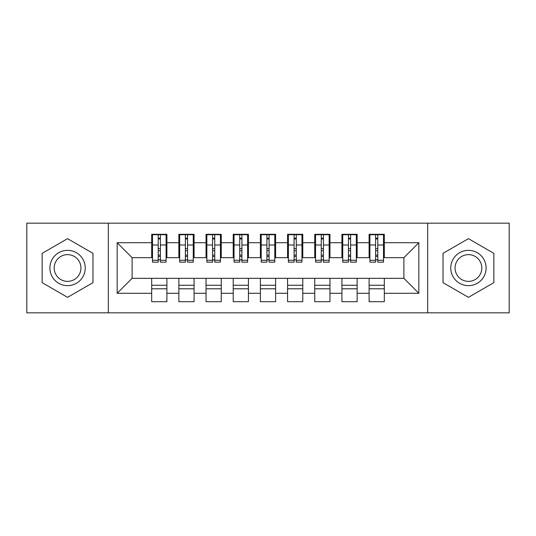 <?xml version="1.0" encoding="UTF-8"?>
<svg xmlns="http://www.w3.org/2000/svg" width="536" height="536" viewBox="0 0 536 536"><rect width="100%" height="100%" fill="white"/><g stroke="black" fill="none" stroke-linecap="round" stroke-linejoin="round"><path stroke-width="0.8" d="M427.668 312.843L509.2 312.843L509.2 223.157L427.668 223.157L427.668 312.843L108.332 312.843L108.332 223.157L26.8 223.157L26.8 312.843L108.332 312.843M375.622 250.741L377.8 250.741M384.319 285.259L369.103 285.259M369.103 288.79L384.319 288.79M348.447 250.741L350.618 250.741M357.144 285.259L341.921 285.259M341.921 288.79L357.144 288.79M321.265 250.741L323.442 250.741M329.962 285.259L314.746 285.259M314.746 288.79L329.962 288.79M294.09 250.741L296.267 250.741M302.786 285.259L287.571 285.259M287.571 288.79L302.786 288.79M266.915 250.741L269.085 250.741M275.611 285.259L260.389 285.259M260.389 288.79L275.611 288.79M239.733 250.741L241.91 250.741M248.429 285.259L233.214 285.259M233.214 288.79L248.429 288.79M212.558 250.741L214.735 250.741M221.254 285.259L206.038 285.259M206.038 288.79L221.254 288.79M185.382 250.741L187.553 250.741M194.079 285.259L178.857 285.259M178.857 288.79L194.079 288.79M427.668 223.157L108.332 223.157M152.499 257.675L132.111 257.675L117.163 242.728L117.163 293.272L151.681 293.272L151.681 301.701L166.897 301.701L166.897 293.272L178.857 293.272L178.857 301.701L194.079 301.701L194.079 293.272L206.038 293.272L206.038 301.701L221.254 301.701L221.254 293.272L233.214 293.272L233.214 301.701L248.429 301.701L248.429 293.272L260.389 293.272L260.389 301.701L275.611 301.701L275.611 293.272L287.571 293.272L287.571 301.701L302.786 301.701L302.786 293.272L314.746 293.272L314.746 301.701L329.962 301.701L329.962 293.272L341.921 293.272L341.921 301.701L357.144 301.701L357.144 293.272L369.103 293.272L369.103 301.701L384.319 301.701L384.319 278.325L403.889 278.325L403.889 257.675L383.501 257.675M117.163 242.728L151.681 242.728L151.681 257.675M403.889 257.675L418.837 242.728L384.319 242.728L384.319 234.299L369.103 234.299L369.103 242.728L357.144 242.728L357.144 234.299L341.921 234.299L341.921 242.728L329.962 242.728L329.962 234.299L314.746 234.299L314.746 242.728L302.786 242.728L302.786 234.299L287.571 234.299L287.571 242.728L275.611 242.728L275.611 234.299L260.389 234.299L260.389 242.728L248.429 242.728L248.429 234.299L233.214 234.299L233.214 242.728L221.254 242.728L221.254 234.299L206.038 234.299L206.038 242.728L194.079 242.728L194.079 234.299L178.857 234.299L178.857 242.728L166.897 242.728L166.897 234.299L151.681 234.299L151.681 242.728M418.837 242.728L418.837 293.272L384.319 293.272M357.144 293.272L357.144 278.325L384.319 278.325M369.103 293.272L369.103 278.325M384.319 242.728L384.319 257.675M329.962 293.272L329.962 278.325L357.144 278.325M341.921 293.272L341.921 278.325M369.103 242.728L369.103 257.675L356.326 257.675M357.144 242.728L357.144 257.675M302.786 293.272L302.786 278.325L329.962 278.325M314.746 293.272L314.746 278.325M341.921 242.728L341.921 257.675L329.151 257.675M329.962 242.728L329.962 257.675M275.611 293.272L275.611 278.325L302.786 278.325M287.571 293.272L287.571 278.325M314.746 242.728L314.746 257.675L301.969 257.675M302.786 242.728L302.786 257.675M248.429 293.272L248.429 278.325L275.611 278.325M260.389 293.272L260.389 278.325M287.571 242.728L287.571 257.675L274.794 257.675M275.611 242.728L275.611 257.675M221.254 293.272L221.254 278.325L248.429 278.325M233.214 293.272L233.214 278.325M260.389 242.728L260.389 257.675L247.619 257.675M248.429 242.728L248.429 257.675M194.079 293.272L194.079 278.325L221.254 278.325M206.038 293.272L206.038 278.325M233.214 242.728L233.214 257.675L220.437 257.675M221.254 242.728L221.254 257.675M166.897 293.272L166.897 278.325L194.079 278.325M178.857 293.272L178.857 278.325M206.038 242.728L206.038 257.675L193.262 257.675M194.079 242.728L194.079 257.675M158.2 250.741L160.378 250.741M166.897 285.259L151.681 285.259M151.681 288.79L166.897 288.79M117.163 293.272L132.111 278.325L166.897 278.325M151.681 293.272L151.681 278.325M178.857 242.728L178.857 257.675L166.086 257.675M166.897 242.728L166.897 257.675M92.976 253.327L67.57 238.661L42.156 253.327L42.156 282.673L67.57 297.339L92.976 282.673L92.976 253.327L92.976 282.673L67.57 297.339L42.156 282.673L42.156 253.327L67.57 238.661L92.976 253.327M443.024 253.327L443.024 282.673L468.43 297.339L493.844 282.673L493.844 253.327L468.43 238.661L443.024 253.327L468.43 238.661L493.844 253.327L493.844 282.673L468.43 297.339L443.024 282.673L443.024 253.327M132.111 257.675L132.111 278.325M369.914 257.675L369.103 257.675M342.739 257.675L341.921 257.675M315.563 257.675L314.746 257.675M288.381 257.675L287.571 257.675M261.206 257.675L260.389 257.675M234.031 257.675L233.214 257.675M206.849 257.675L206.038 257.675M179.674 257.675L178.857 257.675M418.837 293.272L403.889 278.325M152.499 234.574L166.086 234.574L152.499 234.574L152.499 262.158L158.2 262.158L158.2 234.674L166.086 234.714L166.086 262.158L160.378 262.158L160.378 234.714M158.2 238.212L160.378 238.212M158.2 259.873L160.378 259.873M160.378 256.463L158.2 256.463M158.2 255.123L160.378 255.123M166.897 247.21L166.086 247.21M166.897 250.741L166.086 250.741M152.499 247.21L151.681 247.21M152.499 250.741L151.681 250.741M179.674 234.574L193.262 234.574L179.674 234.574L179.674 262.158L185.382 262.158L185.382 234.674L193.262 234.714L193.262 262.158L187.553 262.158L187.553 234.714M185.382 238.212L187.553 238.212M185.382 259.873L187.553 259.873M187.553 256.463L185.382 256.463M185.382 255.123L187.553 255.123M194.079 247.21L193.262 247.21M194.079 250.741L193.262 250.741M179.674 247.21L178.857 247.21M179.674 250.741L178.857 250.741M206.849 234.574L220.437 234.574L206.849 234.574L206.849 262.158L212.558 262.158L212.558 234.674L220.437 234.714L220.437 262.158L214.735 262.158L214.735 234.714M212.558 238.212L214.735 238.212M212.558 259.873L214.735 259.873M214.735 256.463L212.558 256.463M212.558 255.123L214.735 255.123M221.254 247.21L220.437 247.21M221.254 250.741L220.437 250.741M206.849 247.21L206.038 247.21M206.849 250.741L206.038 250.741M234.031 234.574L247.619 234.574L234.031 234.574L234.031 262.158L239.733 262.158L239.733 234.674L247.619 234.714L247.619 262.158L241.91 262.158L241.91 234.714M239.733 238.212L241.91 238.212M239.733 259.873L241.91 259.873M241.91 256.463L239.733 256.463M239.733 255.123L241.91 255.123M248.429 247.21L247.619 247.21M248.429 250.741L247.619 250.741M234.031 247.21L233.214 247.21M234.031 250.741L233.214 250.741M261.206 234.574L274.794 234.574L261.206 234.574L261.206 262.158L266.915 262.158L266.915 234.674L274.794 234.714L274.794 262.158L269.085 262.158L269.085 234.714M266.915 238.212L269.085 238.212M266.915 259.873L269.085 259.873M269.085 256.463L266.915 256.463M266.915 255.123L269.085 255.123M275.611 247.21L274.794 247.21M275.611 250.741L274.794 250.741M261.206 247.21L260.389 247.21M261.206 250.741L260.389 250.741M67.57 250.332A17.668 17.668 0 0 0 49.902 268A17.668 17.668 0 0 0 67.57 285.668A17.668 17.668 0 0 0 85.231 268A17.668 17.668 0 0 0 67.57 250.332M67.57 254.627A13.373 13.373 0 0 0 54.19 268A13.373 13.373 0 0 0 67.57 281.373A13.373 13.373 0 0 0 80.943 268A13.373 13.373 0 0 0 67.57 254.627M468.43 250.332A17.668 17.668 0 0 0 450.769 268A17.668 17.668 0 0 0 468.43 285.668A17.668 17.668 0 0 0 486.098 268A17.668 17.668 0 0 0 468.43 250.332M468.43 254.627A13.373 13.373 0 0 0 455.057 268A13.373 13.373 0 0 0 468.43 281.373A13.373 13.373 0 0 0 481.81 268A13.373 13.373 0 0 0 468.43 254.627M288.381 234.574L301.969 234.574L288.381 234.574L288.381 262.158L294.09 262.158L294.09 234.674L301.969 234.714L301.969 262.158L296.267 262.158L296.267 234.714M294.09 238.212L296.267 238.212M294.09 259.873L296.267 259.873M296.267 256.463L294.09 256.463M294.09 255.123L296.267 255.123M302.786 247.21L301.969 247.21M302.786 250.741L301.969 250.741M288.381 247.21L287.571 247.21M288.381 250.741L287.571 250.741M315.563 234.574L329.151 234.574L315.563 234.574L315.563 262.158L321.265 262.158L321.265 234.674L329.151 234.714L329.151 262.158L323.442 262.158L323.442 234.714M321.265 238.212L323.442 238.212M321.265 259.873L323.442 259.873M323.442 256.463L321.265 256.463M321.265 255.123L323.442 255.123M329.962 247.21L329.151 247.21M329.962 250.741L329.151 250.741M315.563 247.21L314.746 247.21M315.563 250.741L314.746 250.741M342.739 234.574L356.326 234.574L342.739 234.574L342.739 262.158L348.447 262.158L348.447 234.674L356.326 234.714L356.326 262.158L350.618 262.158L350.618 234.714M348.447 238.212L350.618 238.212M348.447 259.873L350.618 259.873M350.618 256.463L348.447 256.463M348.447 255.123L350.618 255.123M357.144 247.21L356.326 247.21M357.144 250.741L356.326 250.741M342.739 247.21L341.921 247.21M342.739 250.741L341.921 250.741M369.914 234.574L383.501 234.574L369.914 234.574L369.914 262.158L375.622 262.158L375.622 234.674L383.501 234.714L383.501 262.158L377.8 262.158L377.8 234.714M375.622 238.212L377.8 238.212M375.622 259.873L377.8 259.873M377.8 256.463L375.622 256.463M375.622 255.123L377.8 255.123M384.319 247.21L383.501 247.21M384.319 250.741L383.501 250.741M369.914 247.21L369.103 247.21M369.914 250.741L369.103 250.741M152.499 234.714L158.2 234.714M160.378 260.288L166.086 260.288M160.378 244.992L166.086 244.992M152.499 260.288L158.2 260.288M152.499 244.992L158.2 244.992M158.2 248.671L160.378 248.671M158.2 238.922L160.378 238.922M179.674 234.714L185.382 234.714M187.553 260.288L193.262 260.288M187.553 244.992L193.262 244.992M179.674 260.288L185.382 260.288M179.674 244.992L185.382 244.992M185.382 248.671L187.553 248.671M185.382 238.922L187.553 238.922M206.849 234.714L212.558 234.714M214.735 260.288L220.437 260.288M214.735 244.992L220.437 244.992M206.849 260.288L212.558 260.288M206.849 244.992L212.558 244.992M212.558 248.671L214.735 248.671M212.558 238.922L214.735 238.922M234.031 234.714L239.733 234.714M241.91 260.288L247.619 260.288M241.91 244.992L247.619 244.992M234.031 260.288L239.733 260.288M234.031 244.992L239.733 244.992M239.733 248.671L241.91 248.671M239.733 238.922L241.91 238.922M261.206 234.714L266.915 234.714M269.085 260.288L274.794 260.288M269.085 244.992L274.794 244.992M261.206 260.288L266.915 260.288M261.206 244.992L266.915 244.992M266.915 248.671L269.085 248.671M266.915 238.922L269.085 238.922M288.381 234.714L294.09 234.714M296.267 260.288L301.969 260.288M296.267 244.992L301.969 244.992M288.381 260.288L294.09 260.288M288.381 244.992L294.09 244.992M294.09 248.671L296.267 248.671M294.09 238.922L296.267 238.922M315.563 234.714L321.265 234.714M323.442 260.288L329.151 260.288M323.442 244.992L329.151 244.992M315.563 260.288L321.265 260.288M315.563 244.992L321.265 244.992M321.265 248.671L323.442 248.671M321.265 238.922L323.442 238.922M342.739 234.714L348.447 234.714M350.618 260.288L356.326 260.288M350.618 244.992L356.326 244.992M342.739 260.288L348.447 260.288M342.739 244.992L348.447 244.992M348.447 248.671L350.618 248.671M348.447 238.922L350.618 238.922M369.914 234.714L375.622 234.714M377.8 260.288L383.501 260.288M377.8 244.992L383.501 244.992M369.914 260.288L375.622 260.288M369.914 244.992L375.622 244.992M375.622 248.671L377.8 248.671M375.622 238.922L377.8 238.922"/></g></svg>

